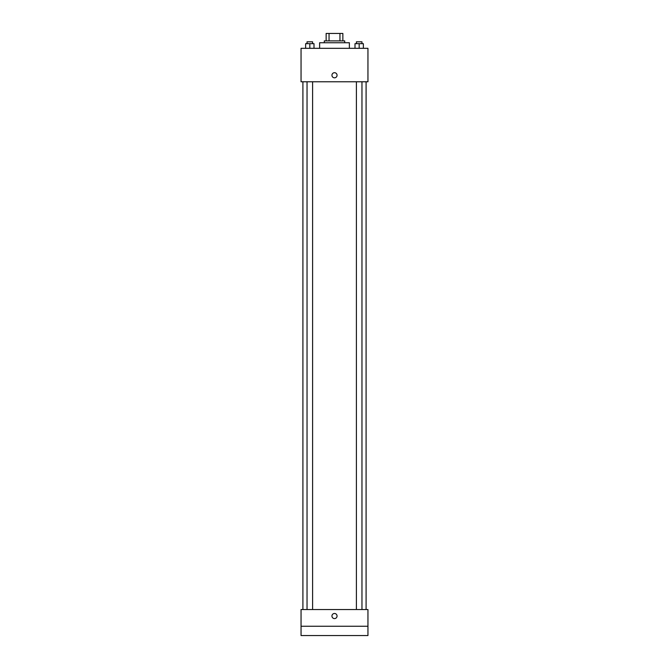 <?xml version="1.0" encoding="UTF-8"?>
<svg xmlns="http://www.w3.org/2000/svg" width="669" height="669" viewBox="0 0 669 669"><rect width="100%" height="100%" fill="white"/><g stroke="black" fill="none" stroke-linecap="round" stroke-linejoin="round"><path stroke-width="1" d="M329.048 40.884L329.048 33.45L326.138 33.45L326.138 40.884L326.138 33.45M329.048 33.45L342.863 33.45L342.863 40.884M339.952 40.884L339.952 33.45M324.281 42.741L324.281 40.884L344.719 40.884L344.719 42.741M349.369 48.319L349.369 42.741L319.631 42.741L319.631 48.319M301.05 48.319L367.95 48.319L367.95 81.769L301.05 81.769L301.05 48.319M334.5 77.821A2.559 2.559 0 0 1 332.284 73.983A2.559 2.559 0 0 1 336.716 73.983A2.559 2.559 0 0 1 334.5 77.821M301.05 609.534L367.95 609.534L367.95 635.55L301.05 635.55L301.05 609.534M334.5 618.591A2.559 2.559 0 0 1 332.284 614.761A2.559 2.559 0 0 1 336.716 614.761A2.559 2.559 0 0 1 334.5 618.591M301.05 626.259L367.95 626.259M354.996 48.319L354.996 43.669L363.359 43.669L363.359 48.319L363.359 43.669M359.178 48.319L359.178 43.669M361.962 43.669L361.962 41.812L356.393 41.812L356.393 43.669M305.641 48.319L305.641 43.669L314.004 43.669L314.004 48.319L314.004 43.669M309.822 48.319L309.822 43.669M312.607 43.669L312.607 41.812L307.038 41.812L307.038 43.669M366.094 609.534L366.094 81.769M302.906 609.534L302.906 81.769M356.393 81.769L356.393 609.534M361.962 81.769L361.962 609.534M312.607 609.534L312.607 81.769M307.038 609.534L307.038 81.769"/></g></svg>
